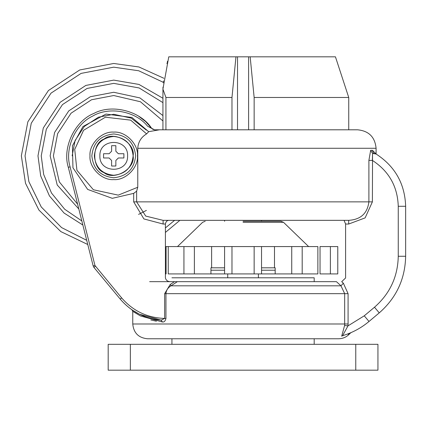 <?xml version="1.0" encoding="UTF-8"?>
<svg xmlns="http://www.w3.org/2000/svg" width="427" height="427" viewBox="0 0 427 427"><rect width="100%" height="100%" fill="white"/><g stroke="black" fill="none" stroke-linecap="round" stroke-linejoin="round"><path stroke-width="0.64" d="M164.657 293.659L170.176 284.515L174.467 281.676L170.757 281.676C167.923 281.756 166.146 280.523 165.409 277.982L165.409 224.031L163.109 224.031L143.888 218.928L133.683 201.859L133.683 193.372L112.28 198.325L87.668 189.423L72.942 167.784L72.435 145.82L82.966 126.536L105.981 114.073L131.932 117.457L148.676 131.676L159.484 129.803L154.184 129.803L147.48 126.109L151.59 128.281C140.606 110.983 111.831 103.585 93.86 113.443C74.784 120.937 62.048 147.779 68.315 167.299L93.166 265.941L93.908 267.398L120.211 299.076C131.014 311.641 144.673 318.659 161.176 320.138L139.383 314.213L131.97 309.842L132.76 311.363L140.435 315.943L162.399 321.979C164.133 322.252 165.318 321.072 165.948 318.441L164.657 318.441L164.657 293.659L344.674 293.659L340.976 285.818L336.444 281.676L177.328 281.676L171.056 285.818C167.944 287.627 166.242 290.237 165.948 293.659L165.948 318.441M163.109 224.031L163.103 220.337L348.683 220.337L344.055 220.337L345.598 224.031L345.598 277.982L341.691 281.676L343.367 283.208L340.976 285.818L171.056 285.818L170.176 284.515M343.367 283.208L348.08 293.659L348.08 323.986L347.973 325.881L342.614 335.686C352.382 332.75 361.178 328.016 369.008 321.478L379.251 312.879C396.357 297.886 405.159 279.012 405.65 256.269L405.65 206.284C404.881 183.722 395.023 166.295 376.091 154.008L372.493 150.315L370.663 150.315L372.541 153.448L376.091 154.008C373.919 153.773 372.723 152.54 372.493 150.315M163.103 220.337L145.703 216.078L136.64 201.859L368.896 201.859C367.396 213.441 360.655 219.601 348.683 220.337L348.683 224.031L365.128 217.887L372.392 201.859L372.541 153.448L372.392 160.408L368.896 160.408L370.663 150.315M348.058 334.208L349.868 333.535C346.863 336.94 343.1 338.68 338.584 338.766L147.539 338.766C138.567 337.89 133.64 332.964 132.76 323.986L344.674 323.986L344.589 325.502L341.685 336.182C352.611 332.74 352.611 332.74 341.685 336.182L342.614 335.686L347.973 325.881L364.258 315.815L374.5 307.221C389.899 293.723 397.82 276.739 398.258 256.269L398.258 206.284C397.59 186.514 388.965 171.216 372.392 160.408M133.683 201.859L136.64 201.859L136.64 191.173L133.683 193.372M136.64 191.173L137.766 187.25L137.766 148.281L376.091 148.281L137.766 148.281C138.193 141.967 141.14 137.168 146.605 133.891L148.676 131.676M170.757 281.676L149.642 281.676M174.467 281.676L177.328 281.676M349.868 333.535L351.143 332.564M351.122 332.574L350.797 332.713M350.743 332.734L350.081 333.017M350.033 333.039L349.163 333.396M349.078 333.428L347.808 333.925M346.078 334.56L344.322 335.158M150.843 319.956L156.442 321.237M138.652 116.203L145.687 121.615L151.59 128.281L154.579 129.803L151.59 128.281M68.208 166.872L68.315 167.299L70.103 166.845L94.959 265.487L121.631 297.891C132.989 310.995 147.326 317.843 164.657 318.441L161.176 320.138L162.399 321.979L161.176 320.138M159.484 129.803L357.612 129.803L159.484 129.803M169.327 220.337C167.229 220.247 165.922 221.48 165.409 224.031M344.589 325.502L347.973 325.881M154.467 129.803L152.487 129.157M163.904 78.29L138.946 66.98L113.731 63.474L79.726 69.964L48.406 90.535L27.835 121.85L21.35 155.855L25.519 183.29L38.926 210.068L60.842 231.599L87.765 244.511M165.409 232.427L179.884 220.337M167.533 61.264L167.208 62.507M167.01 63.271L166.92 63.618M163.53 80.949L163.445 81.626M163.36 82.384L163.306 82.865M162.981 87.119L162.959 87.711M162.943 88.197L162.938 88.704M162.933 89.056L168.766 56.823L235.96 56.823L231.978 97.473L165.927 97.473L162.933 89.174L162.933 129.803M254.145 129.803L254.145 97.473L348.742 97.473L254.145 97.473L250.163 56.823L335.441 56.823L235.96 56.823M231.978 129.803L231.978 97.473M237.519 129.803L237.519 56.823M248.605 129.803L248.605 56.823M243.059 221.261L280.923 221.261L243.059 221.261M337.773 246.571L320.036 246.571L320.036 273.915L337.773 273.915L337.773 246.571M261.537 267.82L275.18 267.82L275.18 273.915L317.869 273.915C320.693 273.915 320.693 273.915 317.869 273.915L317.869 246.571C320.693 246.571 320.693 246.571 317.869 246.571L168.249 246.571C165.43 246.571 165.43 246.571 168.249 246.571L165.409 246.571M224.586 267.82L210.943 267.82L210.943 273.915L231.978 273.915L231.978 246.571M275.18 273.915L231.978 273.915M224.586 273.915L224.586 246.571M211.627 267.82L211.627 246.571M210.943 273.915L194.381 273.915L194.381 246.571M168.249 246.571L168.249 273.915C165.43 273.915 165.43 273.915 168.249 273.915L194.381 273.915M166.087 246.571L166.087 273.915L165.409 273.915M274.497 267.82L274.497 246.571M261.537 273.915L261.537 246.571M130.358 344.311L377.938 344.311L377.938 370.177L108.186 370.177L108.186 344.311L130.358 344.311L130.358 370.177M314.192 344.311L314.192 338.766M314.192 281.676L314.192 277.796L171.932 277.796M118.348 157.979L115.856 160.472L115.856 166.018L111.607 166.018L111.607 160.472L109.109 157.979L103.569 157.979L103.569 153.731L109.109 153.731L111.607 151.238L111.607 145.692L115.856 145.692L115.856 151.238L118.348 153.731L123.894 153.731L123.894 157.979L118.348 157.979M94.33 155.855C95.563 167.555 102.032 174.019 113.731 175.257C125.431 174.019 131.895 167.555 133.128 155.855C131.895 144.155 125.431 137.691 113.731 136.453C102.032 137.691 95.563 144.155 94.33 155.855M133.128 155.855C135.46 142.906 114.078 130.566 104.028 139.053C91.656 143.509 91.656 168.201 104.028 172.657C114.078 181.144 135.46 168.804 133.128 155.855M89.99 155.855C88.928 167.603 101.984 180.658 113.731 179.596C125.474 180.658 138.535 167.603 137.473 155.855C138.535 144.107 125.474 131.052 113.731 132.114C101.984 131.052 88.928 144.107 89.99 155.855M147.48 126.109C135.733 111.111 109.088 106.211 92.771 116.048C75.43 123.931 64.386 148.671 70.103 166.845M345.598 224.031L348.683 224.031M146.605 133.891L130.678 120.136L105.4 117.206L83.569 130.288L74.725 149.391L76.935 170.32L93.374 189.753L118.247 195.134L137.766 187.25M348.08 323.986L344.674 323.986L344.674 293.659L348.08 293.659M372.392 201.859L368.896 201.859L368.896 160.408M364.258 315.815L369.008 321.478M374.5 307.221L379.251 312.879M398.258 256.269L405.65 256.269M398.258 206.284L405.65 206.284M94.959 265.487L93.166 265.941M95.328 266.218L93.908 267.398M121.631 297.891L120.211 299.076M146.402 130.139L131.222 118.135L113.731 114.276L98.423 117.195L84.332 126.456L75.072 140.552L72.152 155.855M162.933 120.948L140.43 101.754L113.731 95.525L91.522 99.763L71.069 113.198L57.634 133.646L53.402 155.855L59.31 181.891L77.602 204.17M162.933 115.578L139.944 97.922L113.731 92.269L90.327 96.732L68.768 110.892L54.608 132.45L50.146 155.855L57.218 184.998L78.819 209M138.572 214.386L146.402 210.404M162.933 102.624L139.138 87.967L113.731 83.366L87.049 88.453L62.47 104.599L46.329 129.173L41.238 155.855L43.671 174.472L51.512 193.052L64.696 209.241L81.829 220.946M162.933 98.263L138.956 84.434L113.731 80.111L85.848 85.427L60.17 102.293L43.303 127.972L37.982 155.855L40.693 175.94L49.436 195.902L64.055 213.041L82.854 225.024M163.365 82.358L138.732 70.77L113.731 67.172L81.087 73.396L51.021 93.145L31.272 123.211L25.044 155.855L28.887 181.672L41.248 206.956L61.547 227.564L86.713 240.326M165.409 227.922L174.616 220.337M165.927 129.803L165.927 97.473M243.059 222.296L283.491 222.296L243.059 222.296M275.18 270.222L261.537 270.222M224.586 270.222L210.943 270.222M254.145 273.915L254.145 246.571M183.93 273.915L183.93 246.571M330.386 273.915L330.386 246.571M302.193 273.915L302.193 246.571M291.742 273.915L291.742 246.571M355.766 344.311L355.766 370.177M99.875 155.855C99.112 173.725 128.346 173.725 127.588 155.855C128.346 137.985 99.112 137.985 99.875 155.855M91.837 155.855C93.23 169.06 100.526 176.356 113.731 177.749C126.931 176.356 134.233 169.06 135.626 155.855C134.233 142.65 126.931 135.354 113.731 133.961C100.526 135.354 93.23 142.65 91.837 155.855M132.76 323.986L132.76 311.363M376.091 153.982L376.091 148.281C374.991 137.062 368.832 130.902 357.612 129.803M350.113 333.001L348.448 333.679M347.108 334.186L345.785 334.661M344.173 335.206L342.694 335.665M335.441 56.823L348.742 97.473L348.742 129.803M261.537 221.261L261.537 220.337M224.586 221.261L224.586 220.337M308.625 246.571L283.491 222.296L280.923 221.261M177.499 246.571L202.633 222.296L205.2 221.261M258.399 277.796L258.399 273.915M227.724 273.915L227.724 277.796M171.932 344.311L171.932 338.766"/></g></svg>

